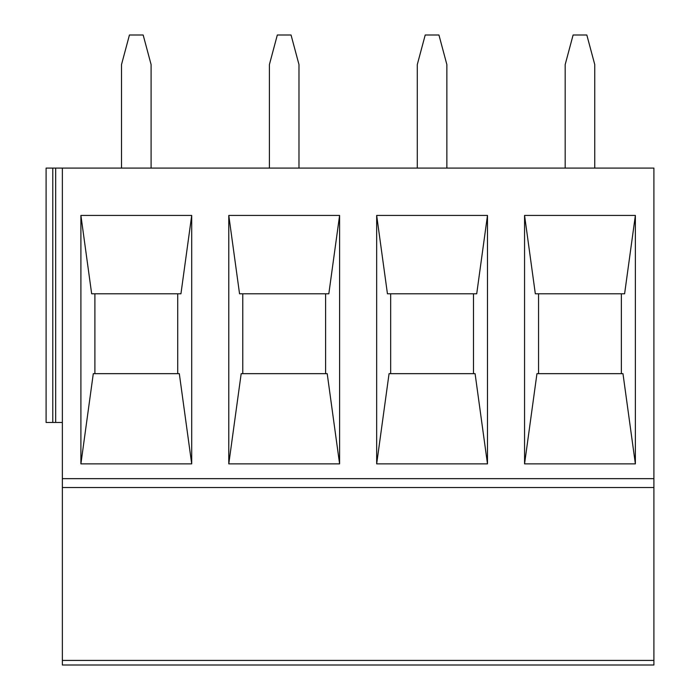 <?xml version="1.0" encoding="UTF-8"?>
<svg xmlns="http://www.w3.org/2000/svg" width="700" height="700" viewBox="0 0 700 700"><rect width="100%" height="100%" fill="white"/><g stroke="black" fill="none" stroke-linecap="round" stroke-linejoin="round"><path stroke-width="1.05" d="M52.78 168.096L52.78 422.467L46.095 422.467L46.095 168.096L653.905 168.096L653.905 665L517.851 665L642.075 665M121.511 168.096L121.511 64.575L129.439 35L143.168 35L151.095 64.575L151.095 168.096M298.979 168.096L298.979 64.575L291.051 35L277.322 35L269.404 64.575L269.404 168.096M594.755 168.096L594.755 64.575L586.827 35L573.099 35L565.18 64.575L565.18 168.096M446.863 168.096L446.863 64.575L438.944 35L425.215 35L417.287 64.575L417.287 168.096M376.67 215.434L387.441 293.799L476.718 293.799L487.48 215.434L376.67 215.425L376.67 463.873L487.48 463.873L487.48 215.425M524.562 215.434L535.325 293.799L624.601 293.799L635.372 215.434L524.562 215.425L524.562 463.873L635.372 463.873L635.372 215.425M517.851 665L62.361 665L62.361 487.532L653.905 487.532M369.967 665L494.191 665M222.075 665L346.299 665M74.191 665L198.415 665M62.361 487.532L62.361 168.096M191.704 463.873L191.704 215.425L80.902 215.425L80.902 463.873L191.704 463.873L179.314 373.66L93.293 373.66L80.902 463.864M339.596 463.873L339.596 215.425L228.786 215.425L228.786 463.873L339.596 463.873L327.206 373.66L241.176 373.66L228.786 463.864M94.894 373.66L94.894 293.799M177.713 293.799L177.713 373.66M242.777 373.66L242.777 293.799M325.596 293.799L325.596 373.66M52.78 422.467L62.361 422.467M80.902 215.434L91.665 293.799L180.941 293.799L191.704 215.434M228.786 215.434L239.549 293.799L328.825 293.799L339.596 215.434M635.372 463.864L622.974 373.66L536.952 373.66L524.562 463.864M487.48 463.864L475.09 373.66L389.06 373.66L376.67 463.864M538.554 373.66L538.554 293.799M621.372 293.799L621.372 373.66M390.67 373.66L390.67 293.799M473.489 293.799L473.489 373.66M55.667 168.096L55.667 422.467M62.361 660.415L653.905 660.415M62.361 478.66L653.905 478.66"/></g></svg>

